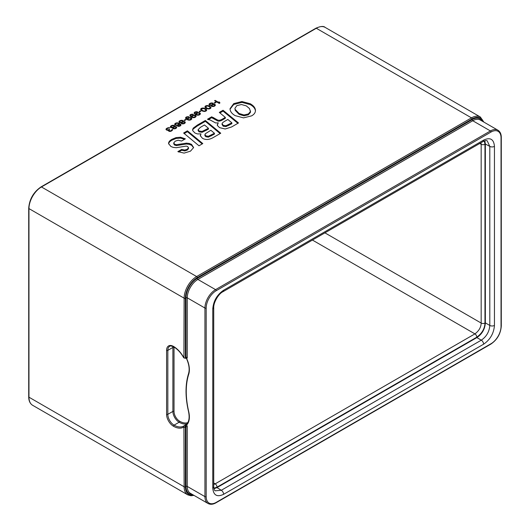 <?xml version="1.0" encoding="UTF-8"?>
<svg xmlns="http://www.w3.org/2000/svg" width="530" height="530" viewBox="0 0 530 530"><rect width="100%" height="100%" fill="white"/><g stroke="black" fill="none" stroke-linecap="round" stroke-linejoin="round"><path stroke-width="0.79" d="M246.304 105.874L249.471 108.544L250.445 111.538L248.338 113.963L243.966 114.964L239.103 113.493L235.168 109.418L234.942 108.292L236.877 105.603L241.435 104.523L246.304 105.874M250.445 112.406L250.511 110.969L250.445 112.406L248.338 114.831L243.966 115.825L239.103 114.361L235.168 110.286L234.942 108.292M222.09 124.61L222.09 123.742C222.09 123.106 223.017 122.251 224.886 121.178L227.834 119.475L231.855 122.808L225.959 125.736L223.243 125.358L222.09 123.735L222.09 124.603L223.243 126.219L225.959 126.597L231.855 123.675L231.855 122.808M204.474 124.967L208.456 128.293L202.082 131.447L199.121 131.009L198.107 129.724L200.327 127.379L204.474 124.967M204.944 135.786L205.256 133.805L210.841 130.267L214.425 133.255L208.343 136.303L205.912 135.872L204.885 134.627L204.944 135.786L205.912 136.74L208.343 137.171L214.425 134.117L214.425 133.255M210.582 103.602L212.351 103.383L212.755 103.953L211.881 104.801L210.112 105.02L209.708 104.45L210.582 103.602M213.875 105.954L212.696 106.172L211.901 105.715L212.676 104.807L214.345 104.648L214.557 105.444L213.875 106.431M209.549 106.722L210.165 107.981L208.701 108.597L207.011 108.193L205.607 106.815L207.17 105.914L209.549 106.722M205.256 109.207L205.872 110.459L204.401 111.081L202.718 110.671L201.314 109.293L202.877 108.392L205.256 109.207M196.776 114.559L196.564 113.764L197.829 113.029L199.214 113.155L199.717 113.784L198.359 114.798L196.776 114.559L196.776 115.063M192.483 117.044L192.271 116.242L193.536 115.514L194.921 115.633L195.424 116.262L194.06 117.276L192.483 117.044L192.483 117.541M188.183 119.522L187.971 118.72L189.243 117.991L190.628 118.111L191.131 118.74L189.766 119.76L188.183 119.522L188.183 120.025M180.518 120.953L182.294 120.741L182.698 121.31L181.823 122.158L180.054 122.377L179.65 121.801L180.518 120.953M183.817 123.311L182.141 123.47L181.843 123.073L182.611 122.165L184.288 121.999L184.5 122.801L183.817 123.788M176.351 125.087L175.351 124.285L176.324 123.377L177.702 123.271L178.603 124.02L177.636 124.921L176.351 125.087L176.351 125.484M171.932 125.915L173.701 125.696L174.105 126.266L173.237 127.114L171.462 127.332L171.057 126.763L171.932 125.915M175.231 128.267L173.555 128.426L173.25 128.028L174.025 127.12L175.695 126.961L175.907 127.757L175.231 128.744M250.246 103.741L241.945 101.528L233.737 103.622L230.027 108.71L230.099 109.544C230.49 111.87 232.173 113.897 235.161 115.626L243.508 117.885L251.611 115.865C254.393 114.255 255.659 112.3 255.42 109.995C255.182 107.676 253.459 105.596 250.246 103.741L250.246 104.609L241.945 102.389L233.737 104.489L230.047 109.147M255.447 110.531L255.42 110.856C255.182 108.544 253.459 106.457 250.246 104.609M223.05 110.247L219.307 112.406L225.329 117.408L222.149 119.243C220.162 120.389 218.506 120.568 217.174 119.78L211.675 116.812L207.442 119.263L210.277 120.045L215.67 122.967L218.241 122.841L217.26 124.868L217.406 125.537L219.566 127.644L225.19 128.989L231.524 126.995L238.507 122.96L223.05 110.247L223.05 111.114L219.923 112.916M205.342 120.476L197.365 125.08L193.185 128.174L192.595 129.79L192.761 130.705L194.96 133.017L197.432 133.931L200.976 133.878L200.267 135.587L202.414 138.264C205.614 140.105 209.257 139.847 213.345 137.489L220.738 133.222L205.342 120.476L205.342 121.337L197.365 125.941L193.185 129.035L192.635 130.228M187.415 130.824L183.612 133.017L198.995 145.776L202.798 143.577L187.415 130.824L187.415 131.685L184.228 133.527M168.606 143.617L170.865 146.459L173.131 147.367L176.245 147.704L186.235 146.101L187.686 146.545L188.475 147.87L187.15 149.294L184.758 150.056L181.657 149.414L177.841 151.613L184.069 153.11L190.456 151.176L193.622 147.565L191.529 144.359L189.223 143.464L186.388 143.146L176.464 144.71L174.608 144.213L173.767 142.802L175.357 141.119L178.219 140.225L181.538 141.059L185.354 138.853L180.578 137.237L176.059 137.614L171.972 139.284C169.858 140.503 168.732 141.768 168.606 143.087L168.593 143.358M188.475 148.261L188.501 147.625L188.475 148.731L187.15 150.162L184.758 150.924L181.657 150.275L178.623 152.024M193.602 147.718L191.529 145.227L189.223 144.332L186.388 144.014L176.464 145.571L174.608 145.074L173.754 143.875L173.767 142.802M214.57 100.72L219.254 103.423L219.844 103.085L219.731 102.343L218.93 101.886L219.042 102.628L215.153 100.382L214.57 100.72M214.12 102.939L214.617 103.224L215.982 102.436L215.485 102.151L214.12 102.939M213.252 104.244L213.139 103.27L211.556 102.919L209.595 103.595L209.019 104.39L209.323 105.132L211.304 105.371L211.417 106.225L212.411 106.57L215.153 105.675L215.339 104.88L214.736 104.311L213.252 104.244L213.252 104.635M210.138 106.503L207.064 105.516L205.594 105.901L204.924 107.093L206.627 108.531L208.807 109.001L210.761 108.213L210.947 107.418L210.138 106.503L210.138 107.365L210.821 108.074M205.845 108.981L202.771 107.994L201.301 108.385L200.631 109.578L202.334 111.008L204.507 111.479L206.468 110.691L206.654 109.895L205.845 108.981L205.845 109.843L206.528 110.551M199.088 111.618L199.585 111.903L200.95 111.114L200.453 110.83L199.088 111.618M197.511 111.837L195.053 111.989L194.272 112.552L194.192 113.407L196.584 115.017L199.346 114.917L200.413 113.844L199.605 112.817L197.432 112.685L195.782 114.102L194.881 113.354L195.06 112.559L197.511 111.837M193.218 114.314L190.754 114.467L189.978 115.036L189.892 115.884L192.291 117.494L195.053 117.402L196.113 116.322L195.312 115.295L193.139 115.169L191.489 116.58L190.581 115.832L191.35 114.699L193.218 114.314M188.925 116.792L186.461 116.951L185.685 117.514L185.599 118.369L187.998 119.972L190.754 119.879L191.82 118.799L191.012 117.773L188.846 117.647L187.189 119.058L186.288 118.316L187.057 117.176L188.925 116.792M184.056 120.29L184.559 120.582L185.924 119.793L185.427 119.502L184.056 120.29M183.194 121.595L183.075 120.628L181.492 120.277L179.531 120.946L178.954 121.741L179.266 122.483L181.24 122.722L181.359 123.576L182.346 123.927L185.096 123.033L185.275 122.238L184.672 121.661L183.194 121.595L183.194 121.986M176.265 125.484L178.232 125.153L179.292 123.967L180.207 125.279L177.557 126.233L179.431 126.299L180.988 125.06L179.981 123.801L177.099 122.814L175.728 123.145L174.661 124.219L175.072 125.02L176.265 125.484M174.608 126.557L174.489 125.59L172.906 125.239L171.528 125.57L170.369 126.703L170.68 127.445L172.654 127.684L172.767 128.538L173.76 128.883L176.503 127.988L176.689 127.193L176.086 126.624L174.608 126.557L174.608 126.948M165.976 129.353L167.175 130.267L168.361 130.161L168.374 130.844L169.368 131.42L170.746 131.314L172.502 130.075L172.19 129.333L171.323 130.519L169.852 131.023L168.957 130.506L169.732 129.598L169.328 129.373L167.765 129.929L166.771 129.585L166.758 129.015L167.732 128.333L169.799 127.836L168.904 127.657L166.553 128.445L165.976 129.353M237.89 123.318L223.05 111.114M218.241 122.841L217.313 125.292M225.329 117.408L225.329 118.276L222.149 120.111C219.857 121.304 218.201 121.483 217.174 120.648L211.675 117.68L208.31 119.621M220.122 133.58L205.342 121.337M200.976 133.878L200.314 136.018M208.456 128.293L208.456 129.161L202.082 132.314L199.121 131.877L198.107 130.585L198.107 129.724M202.182 143.935L187.415 131.685M184.579 139.304L180.578 138.105L176.059 138.482L171.972 140.145C169.858 141.371 168.732 142.636 168.606 143.955M219.678 103.178L219.042 102.813M215.2 105.569L214.65 105.159M209.754 104.364L209.158 104.907M213.252 104.291L212.755 103.946L212.755 104.781M209.708 105.324L209.708 104.45M211.914 105.649L211.304 105.854M214.65 105.046L214.604 106.113M205.627 106.755L205.05 107.305M205.726 108.014L205.607 106.815M210.258 107.696L210.238 108.624M201.334 109.233L200.751 109.783M201.433 110.492L201.314 109.293M205.965 110.174L205.945 111.101M194.821 114.056L194.775 113.069M196.491 113.976L195.868 114.705M200.247 114.235L199.704 113.738M194.795 113.003L194.245 113.48M199.717 113.784L199.697 114.718M196.491 114.977L196.471 114.049M190.528 116.54L190.482 115.547M192.198 116.461L191.575 117.183M195.954 116.713L195.411 116.216M190.502 115.48L189.952 115.964M195.424 116.262L195.404 117.196M192.198 117.455L192.178 116.527M186.229 119.018L186.189 118.031M187.905 118.939L187.275 119.661M191.661 119.197L191.111 118.694M186.209 117.958L185.659 118.442M191.131 118.74L191.111 119.674M187.905 119.932L187.878 119.005M185.142 122.92L184.592 122.509M179.696 121.721L179.1 122.264M183.194 121.648L182.691 121.297L182.698 122.132M179.65 122.682L179.65 121.801M181.856 123.006L181.24 123.212M184.592 122.403L184.546 123.464M175.377 124.212L174.827 124.696M179.206 124.225L178.603 123.967M180.829 125.451L180.253 124.875M180.299 124.994L180.273 125.928M178.603 124.02L178.583 124.954M175.37 125.193L175.351 124.285M176.55 127.882L176 127.472M171.104 126.683L170.508 127.22M174.608 126.604L174.105 126.259L174.105 127.094M171.064 127.637L171.057 126.763M173.264 127.962L172.654 128.167M176 127.359L175.953 128.426M166.665 129.24L166.175 129.744M166.665 130.089L166.665 129.181M168.938 129.598L168.938 130.459L168.361 130.698M171.806 129.896L171.786 130.817M172.349 130.347L171.806 130.42M211.675 116.812L211.675 117.68M214.743 118.263L214.743 119.131M216.18 119.151L216.18 120.018M181.657 149.414L181.657 150.275M215.153 100.382L215.153 101.058M219.042 102.628L219.042 103.304M219.731 102.343L219.731 103.151M215.485 102.151L215.485 102.727M213.55 104.185L213.55 104.609M214.14 104.191L214.14 104.622M214.736 104.311L214.736 105.172M215.034 104.483L215.034 105.344M215.339 104.88L215.339 105.238M211.304 105.371L211.304 106.033M209.204 103.933L209.204 104.801M209.595 103.595L209.595 104.456M210.178 103.257L210.178 103.834M210.768 103.032L210.768 103.535M211.556 102.919L211.556 103.343M212.146 102.926L212.146 103.363M212.841 103.098L212.841 103.966M213.139 103.27L213.139 104.138M209.814 104.847L209.814 105.351M210.112 105.02L210.112 105.424M210.801 105.079L210.801 105.437M211.39 104.973L211.39 105.834M211.881 104.801L211.881 105.669M212.272 104.576L212.272 105.039M212.563 104.297L212.563 104.867M213.385 106.119L213.385 106.523M214.266 105.728L214.266 106.285M214.557 105.444L214.557 106.139M211.901 105.715L211.901 106.444M212.007 106L212.007 106.47M212.205 106.113L212.205 106.517M212.696 106.172L212.696 106.576M209.244 105.98L209.244 106.543M210.542 106.848L210.542 107.709M210.741 107.073L210.741 107.941M210.947 107.418L210.947 107.775M205.103 106.298L205.103 107.166M205.594 105.901L205.594 106.768M206.276 105.622L206.276 106.119M207.064 105.516L207.064 105.927M207.654 105.516L207.654 105.974M208.25 105.636L208.25 106.073M208.648 105.748L208.648 106.239M205.819 107.385L205.819 108.06M206.316 107.789L206.316 108.352M207.011 108.193L207.011 108.683M207.707 108.478L207.707 108.895M208.701 108.597L208.701 108.995M209.191 108.544L209.191 108.941M209.781 108.319L209.781 108.816M210.165 107.981L210.165 108.657M204.951 108.465L204.951 109.028M206.243 109.326L206.243 110.187M206.448 109.551L206.448 110.419M206.654 109.895L206.654 110.253M200.81 108.776L200.81 109.644M201.301 108.385L201.301 109.246M201.983 108.1L201.983 108.597M202.771 107.994L202.771 108.405M203.361 107.994L203.361 108.451M203.957 108.113L203.957 108.551M204.355 108.233L204.355 108.716M201.519 109.862L201.519 110.538M202.023 110.266L202.023 110.83M202.718 110.671L202.718 111.161M203.414 110.955L203.414 111.373M204.401 111.081L204.401 111.479M204.898 111.022L204.898 111.426M205.481 110.803L205.481 111.293M205.872 110.459L205.872 111.134M200.453 110.83L200.453 111.399M197.12 111.717L197.12 112.062M194.881 113.354L194.881 114.102M195.08 113.586L195.08 114.255M195.583 113.983L195.583 114.546M195.782 114.102L195.782 114.666M195.968 113.533L195.968 114.4M196.358 113.195L196.358 114.056M196.842 112.91L196.842 113.486M197.432 112.685L197.432 113.148M198.22 112.579L198.22 112.989M198.909 112.638L198.909 113.062M199.605 112.817L199.605 113.486M200.002 113.042L200.002 113.91M200.307 113.447L200.307 114.096M194.272 112.552L194.272 113.42M194.662 112.214L194.662 113.082M195.053 111.989L195.053 112.572M195.636 111.764L195.636 112.228M196.425 111.658L196.425 112.069M196.57 114.334L196.57 115.01M196.974 114.679L196.974 115.116M197.372 114.791L197.372 115.202M197.862 114.851L197.862 115.242M198.359 114.798L198.359 115.202M198.75 114.685L198.75 115.142M199.432 114.294L199.432 114.871M199.624 114.069L199.624 114.758M192.821 114.195L192.821 114.54M190.581 115.832L190.581 116.58M190.787 116.063L190.787 116.739M191.284 116.468L191.284 117.031M191.489 116.58L191.489 117.143M191.674 116.01L191.674 116.878M192.059 115.672L192.059 116.54M192.549 115.388L192.549 115.964M193.139 115.169L193.139 115.626M193.92 115.056L193.92 115.467M194.616 115.116L194.616 115.54M195.312 115.295L195.312 115.964M195.709 115.527L195.709 116.388M196.014 115.924L196.014 116.58M189.978 115.036L189.978 115.898M190.369 114.692L190.369 115.56M190.754 114.467L190.754 115.05M191.343 114.241L191.343 114.705M192.132 114.135L192.132 114.546M192.277 116.812L192.277 117.488M192.681 117.156L192.681 117.594M193.079 117.276L193.079 117.68M193.569 117.335L193.569 117.72M194.06 117.276L194.06 117.68M194.457 117.17L194.457 117.627M195.139 116.772L195.139 117.349M195.331 116.547L195.331 117.236M188.528 116.673L188.528 117.024M186.288 118.316L186.288 119.064M186.494 118.541L186.494 119.217M186.991 118.945L186.991 119.508M187.189 119.058L187.189 119.621M187.381 118.488L187.381 119.356M187.766 118.15L187.766 119.018M188.256 117.872L188.256 118.448M188.846 117.647L188.846 118.104M189.627 117.534L189.627 117.945M190.323 117.6L190.323 118.024M191.012 117.773L191.012 118.442M191.416 118.004L191.416 118.866M191.714 118.402L191.714 119.058M185.685 117.514L185.685 118.376M186.07 117.176L186.07 118.038M186.461 116.951L186.461 117.528M187.05 116.726L187.05 117.183M187.839 116.613L187.839 117.024M187.984 119.29L187.984 119.972M188.388 119.634L188.388 120.072M188.779 119.753L188.779 120.158M189.276 119.813L189.276 120.204M189.766 119.76L189.766 120.158M190.164 119.647L190.164 120.105M190.846 119.25L190.846 119.826M191.038 119.025L191.038 119.714M185.427 119.502L185.427 120.078M183.486 121.542L183.486 121.966M184.082 121.549L184.082 121.98M184.672 121.661L184.672 122.529M184.977 121.834L184.977 122.702M185.275 122.238L185.275 122.596M181.24 122.722L181.24 123.384M179.147 121.291L179.147 122.152M179.531 120.946L179.531 121.814M180.12 120.608L180.12 121.191M180.703 120.389L180.703 120.893M181.492 120.277L181.492 120.694M182.088 120.284L182.088 120.721M182.777 120.456L182.777 121.324M183.075 120.628L183.075 121.496M179.756 122.205L179.756 122.702M180.054 122.377L180.054 122.781M180.743 122.437L180.743 122.794M181.333 122.324L181.333 123.192M181.823 122.158L181.823 123.026M182.214 121.933L182.214 122.397M182.506 121.648L182.506 122.225M183.327 123.477L183.327 123.874M184.208 123.086L184.208 123.636M184.5 122.801L184.5 123.49M181.843 123.073L181.843 123.801M181.942 123.357L181.942 123.821M182.141 123.47L182.141 123.874M182.638 123.53L182.638 123.927M174.854 123.768L174.854 124.629M175.238 123.43L175.238 124.292M175.728 123.145L175.728 123.722M176.318 122.92L176.318 123.384M177.099 122.814L177.099 123.225M177.795 122.874L177.795 123.298M178.484 123.046L178.484 123.662M179.279 123.397L179.279 123.993M179.981 123.801L179.981 124.47M180.578 124.258L180.578 125.12M180.882 124.656L180.882 125.312M178.047 125.948L178.047 126.359M178.544 126.007L178.544 126.398M179.034 125.954L179.034 126.359M179.425 125.842L179.425 126.299M180.008 125.504L180.008 126.08M180.207 125.279L180.207 125.968M175.96 124.967L175.96 125.405M176.748 125.087L176.748 125.484M177.239 125.034L177.239 125.431M177.636 124.921L177.636 125.378M178.319 124.53L178.319 125.106M178.511 124.305L178.511 124.994M175.456 124.57L175.456 125.246M175.655 124.795L175.655 125.332M174.9 126.498L174.9 126.922M175.49 126.504L175.49 126.935M176.086 126.624L176.086 127.485M176.384 126.796L176.384 127.657M176.689 127.193L176.689 127.551M172.654 127.684L172.654 128.346M170.554 126.246L170.554 127.114M170.945 125.908L170.945 126.769M171.528 125.57L171.528 126.147M172.118 125.345L172.118 125.849M172.906 125.239L172.906 125.656M173.495 125.239L173.495 125.676M174.191 125.411L174.191 126.279M174.489 125.59L174.489 126.451M171.163 127.16L171.163 127.664M171.462 127.332L171.462 127.737M172.157 127.392L172.157 127.757M172.747 127.286L172.747 128.147M173.237 127.114L173.237 127.982M173.628 126.889L173.628 127.352M173.913 126.61L173.913 127.187M174.741 128.439L174.741 128.836M175.622 128.041L175.622 128.598M175.907 127.757L175.907 128.452M173.25 128.028L173.25 128.757M173.356 128.313L173.356 128.783M173.555 128.426L173.555 128.836M174.052 128.485L174.052 128.889M166.069 129.068L166.069 129.605M166.261 128.724L166.261 129.592M166.553 128.445L166.553 129.307M167.334 127.995L167.334 128.565M167.825 127.823L167.825 128.3M168.414 127.717L168.414 128.094M168.904 127.657L168.904 128.061M169.401 127.717L169.401 128.068M166.672 129.413L166.672 130.089M166.771 129.585L166.771 130.128M167.169 129.81L167.169 130.267M167.765 129.929L167.765 130.307M169.328 129.373L169.328 129.837M169.163 130.85L169.163 131.347M169.361 130.963L169.361 131.42M169.852 131.023L169.852 131.427M170.349 130.97L170.349 131.387M170.932 130.744L170.932 131.235M171.323 130.519L171.323 131.069M171.713 130.181L171.713 130.87M172.19 129.333L172.19 130.195M172.489 129.618L172.489 130.089M168.361 130.161L168.361 130.811M213.961 488.726L217.002 487.613L476.854 337.59C482.081 334.072 484.917 329.17 485.348 322.876L489.8 325.447C489.316 331.714 486.487 336.616 481.306 340.161L221.302 490.27L215.206 490.813C214.716 489.958 214.312 491.436 213.736 486.699L213.736 307.645C213.424 302.617 218.572 293.68 222.918 291.745L482.923 141.629C485.202 140.589 486.633 140.324 487.222 140.847L489.8 146.393L489.8 325.447A3.319 1.915 180 0 0 494.45 325.427C493.808 333.403 490.197 339.664 483.612 344.202L223.607 494.318C217.022 497.378 213.411 495.292 212.769 488.057L212.769 309.003C213.411 301.027 217.022 294.766 223.607 290.221L483.612 140.112C490.197 137.051 493.808 139.138 494.45 146.373L494.45 325.427M485.348 322.876L485.348 144.001L484.784 140.808M213.862 488.249L217.042 487.156L476.815 337.179C482.035 333.324 484.751 328.62 484.97 323.048L484.97 144.259L484.327 140.96M213.736 484.493L215.147 483.863A2.703 1.563 60 0 1 217.042 487.156M479.729 143.478L481.167 144.273L481.008 142.736M312.428 240.064L474.92 333.88C478.928 330.939 481.015 327.328 481.167 323.061L481.167 144.273A2.703 1.563 0 0 0 484.97 144.259M186.235 358.002L186.606 358.446A0.881 0.702 82.5 0 0 185.818 357.935M206.183 308.029L206.183 496.623A14.131 8.162 120 0 0 216.18 502.394L491.038 343.705A14.131 8.162 120 0 0 501.035 326.394L501.035 137.8A14.131 8.162 120 0 0 491.038 132.03L216.18 290.718A14.131 8.162 120 0 0 206.183 308.029A0.881 0.51 180 0 1 204.938 308.029L187.262 297.827L187.262 357.472A1.941 1.12 -120 0 1 186.606 358.446A19.875 11.474 60 0 1 188.74 374.207A77.049 44.48 -120 0 0 188.74 411.75A19.875 11.474 60 0 1 186.606 425.047L185.851 424.775L185.652 425.828L186.606 425.047A1.941 1.12 -120 0 1 187.262 426.776A0.881 0.51 0 0 0 186.01 426.776L185.387 427.134A1.06 0.61 -120 0 0 184.924 426.067A1.06 0.61 -120 0 0 184.109 425.782A1.06 0.61 -120 0 0 184.082 425.802A0.881 0.722 -124.9 0 0 184.036 425.828L183.619 426.093A19.08 11.017 60 0 1 174.078 425.146A8.831 5.101 60 0 1 167.831 414.327L167.831 350.37A8.831 5.101 60 0 1 169.66 346.322C169.852 345.712 171.177 345.878 173.635 346.805C177.623 349.184 180.995 352.867 183.764 357.863L183.897 357.763M193.98 495.378L190.972 495.762L187.792 494.868A17.669 10.203 -60 0 1 184.135 486.778L183.917 426.915A19.961 11.527 60 0 1 173.456 426.233A9.719 5.611 60 0 1 166.586 414.327L166.586 350.37A9.719 5.611 60 0 1 173.456 346.401A19.961 11.527 60 0 1 183.917 357.803L184.135 298.185A17.669 10.203 -60 0 1 196.63 276.547L471.488 117.859L316.317 28.269A0.881 0.51 -120 0 0 315.88 28.229C320.57 26.195 323.664 25.917 325.155 27.394A17.669 10.203 120 0 0 316.317 28.269L41.459 186.964A0.881 0.51 -120 0 0 41.015 186.918C33.523 192.065 29.422 199.174 28.706 208.237L28.706 396.831C28.726 400.832 30.031 403.648 32.628 405.284A17.669 10.203 120 0 1 28.964 397.195A0.881 0.51 180 0 1 28.706 396.831M183.917 357.803L185.169 358.313A1.06 0.61 -120 0 0 185.387 357.829L185.387 298.185A0.881 0.51 0 0 1 184.135 298.185L28.964 208.601A17.669 10.203 120 0 1 41.459 186.964L196.63 276.547A0.881 0.51 60 0 1 197.253 277.627L472.111 118.939A0.881 0.51 60 0 0 471.488 117.859A17.669 10.203 -60 0 1 480.326 116.984L325.155 27.394M193.49 495.1A16.781 9.692 -60 0 1 185.387 486.778A0.881 0.51 0 0 1 184.135 486.778L28.964 397.195L28.964 208.601A0.881 0.51 180 0 1 28.706 208.237M241.945 101.528L241.945 102.389M233.737 103.622L233.737 104.489M235.168 109.418L235.168 110.286M239.103 113.493L239.103 114.361M243.966 114.964L243.966 115.825M248.338 113.963L248.338 114.831M213.583 117.567L213.583 118.428M217.174 119.78L217.174 120.648M222.149 119.243L222.149 120.111M223.243 125.358L223.243 126.219M225.959 125.736L225.959 126.597M228.827 124.557L228.827 125.424M197.365 125.08L197.365 125.941M193.185 128.174L193.185 129.035M199.121 131.009L199.121 131.877M202.082 131.447L202.082 132.314M206.528 129.413L206.528 130.274M205.912 135.872L205.912 136.74M208.343 136.303L208.343 137.171M211.496 134.945L211.496 135.806M180.578 137.237L180.578 138.105M174.608 144.213L174.608 145.074M176.464 144.71L176.464 145.571M180.915 143.928L180.915 144.789M186.388 143.146L186.388 144.014M189.223 143.464L189.223 144.332M191.529 144.359L191.529 145.227M184.758 150.056L184.758 150.924M187.15 149.294L187.15 150.162M171.972 139.284L171.972 140.145M176.059 137.614L176.059 138.482M472.111 118.939A16.781 9.692 -60 0 1 483.367 121.801M185.387 486.778L185.387 427.134A0.881 0.51 0 0 1 184.135 427.134M183.917 426.915A0.881 0.722 -124.9 0 1 184.036 425.828L185.851 424.775M184.003 425.855A19.08 11.017 60 0 1 183.619 426.093M173.456 426.233A0.881 0.51 -60 0 1 174.078 425.146L179.14 422.225A8.831 5.101 60 0 1 172.893 411.406L172.893 347.448A8.831 5.101 60 0 1 172.959 346.454M166.586 414.327A0.881 0.51 0 0 0 167.831 414.327L172.893 411.406A0.795 0.457 0 0 1 174.019 411.406L174.019 347.448A8.036 4.644 60 0 1 174.025 347.037M166.586 350.37A0.881 0.51 0 0 0 167.831 350.37L172.893 347.448A0.795 0.457 0 0 1 174.019 347.448M173.456 346.401A0.881 0.51 120 0 0 173.635 346.805M184.135 357.829A0.881 0.51 0 0 0 185.387 357.829L186.01 357.472L186.01 297.827A15.9 9.182 -60 0 1 197.253 278.349L472.111 119.661A15.9 9.182 -60 0 1 482.234 121.145M185.387 298.185A16.781 9.692 -60 0 1 197.253 277.627M192.357 494.444A15.9 9.182 -60 0 1 186.01 486.421L186.01 426.776A1.06 0.61 -120 0 0 185.652 425.828M501.035 326.394A0.881 0.51 0 0 0 501.294 326.036L501.294 137.442C501.281 134.03 500.154 131.619 497.922 130.208A15.019 8.672 120 0 0 490.416 130.95L215.558 289.638A15.019 8.672 120 0 0 204.938 308.029L204.938 496.623A15.019 8.672 120 0 0 208.045 503.5C210.383 504.726 213.034 504.494 215.995 502.798L490.859 344.109C497.213 339.75 500.691 333.721 501.294 326.036M501.035 137.8A0.881 0.51 0 0 0 501.294 137.442M483.612 344.202A3.319 1.915 -120 0 0 481.306 340.161L476.854 337.59M223.607 494.318A3.319 1.915 -120 0 0 221.302 490.27L217.002 487.613M212.769 488.057A3.319 1.915 0 0 0 213.736 486.699M212.769 309.003A3.319 1.915 0 0 0 213.736 307.645M223.607 290.221A3.319 1.915 60 0 1 222.918 291.745M483.612 140.112A3.319 1.915 60 0 1 482.923 141.629M494.45 146.373A3.319 1.915 180 0 1 489.8 146.393L485.348 144.001M213.736 483.009L215.147 483.863L474.92 333.88A2.703 1.563 60 0 1 476.815 337.179M324.916 232.856L481.167 323.061A2.703 1.563 0 0 0 484.97 323.048M206.183 496.623A0.881 0.51 180 0 1 204.938 496.623L187.262 486.421A0.881 0.51 0 0 0 186.01 486.421M216.18 502.394A0.881 0.51 60 0 1 215.995 502.798M491.038 343.705A0.881 0.51 60 0 1 490.859 344.109M208.045 503.5L190.369 493.298A15.019 8.672 -60 0 1 187.262 486.421L187.262 426.776M216.18 290.718A0.881 0.51 -120 0 0 215.558 289.638L197.875 279.436A0.881 0.51 60 0 1 197.253 278.349M186.01 297.827A0.881 0.51 0 0 1 187.262 297.827A15.019 8.672 -60 0 1 197.875 279.436L472.74 120.741A0.881 0.51 60 0 1 472.111 119.661M187.262 357.472A0.881 0.51 0 0 0 186.01 357.472A1.06 0.61 -120 0 1 185.791 357.955A1.06 0.61 -120 0 1 185.652 358.002M187.766 422.649A18.285 10.56 60 0 1 179.703 421.257A8.036 4.644 60 0 1 174.019 411.406M188.74 374.207A0.795 0.576 -162.2 0 1 188.548 373.637C185.195 384.416 185.189 397.069 188.528 411.605C189.826 417.998 188.952 422.377 185.917 424.735M184.135 425.769L185.811 424.802M186.878 423.881A19.08 11.017 60 0 1 179.14 422.225A0.795 0.457 -60 0 0 179.703 421.257M497.922 130.208L480.246 119.999A15.019 8.672 -60 0 0 472.74 120.741L490.416 130.95A0.881 0.51 -120 0 1 491.038 132.03M187.792 494.868L32.628 405.284M315.88 28.229L41.015 186.918M483.857 122.085L480.326 116.984M188.548 373.637C189.806 369.291 189.051 364.117 186.282 358.114L185.169 358.313"/></g></svg>
